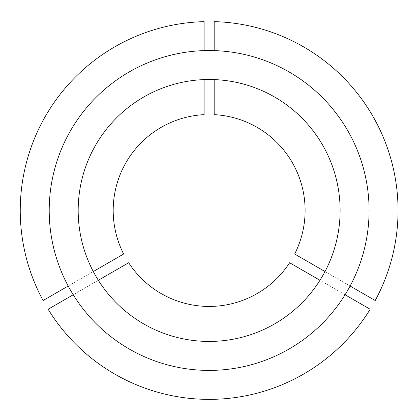 <?xml version="1.0" encoding="UTF-8"?>
<svg xmlns="http://www.w3.org/2000/svg" width="419" height="419" viewBox="0 0 419 419"><rect width="100%" height="100%" fill="white"/><g stroke="black" fill="none" stroke-linecap="round" stroke-linejoin="round"><path stroke-width="0.31" stroke-dasharray="2.1 1.57" d="M93.29 271.543L98.329 280.269A130.969 130.969 0 0 0 319.969 280.269L325.008 271.543A130.969 130.969 0 0 0 214.188 79.594L204.111 79.594A130.969 130.969 0 0 0 93.29 271.543L68.192 286.036L73.225 294.761A159.938 159.938 0 0 0 345.073 294.761L350.106 286.036A159.938 159.938 0 0 0 214.188 50.61L204.111 50.61A159.938 159.938 0 0 0 68.192 286.036M305.111 210.469A95.961 95.961 0 0 0 214.188 114.638L214.188 21.636A188.901 188.901 0 0 1 375.204 300.523L294.657 254.019A95.961 95.961 0 0 0 305.111 210.469M48.133 309.248A188.901 188.901 0 0 0 370.166 309.248L289.623 262.744A95.961 95.961 0 0 1 128.675 262.744L48.133 309.248M204.111 21.636A188.901 188.901 0 0 0 43.094 300.523L123.642 254.019A95.961 95.961 0 0 1 204.111 114.638L204.111 21.636M204.111 50.61L204.111 79.594M214.188 50.61L214.188 79.594M350.106 286.036L325.008 271.543M345.073 294.761L319.969 280.269M73.225 294.761L98.329 280.269"/><path stroke-width="0.63" d="M78.18 210.469A130.969 130.969 0 0 0 209.149 341.438A130.969 130.969 0 0 0 340.118 210.469A130.969 130.969 0 0 0 209.149 79.495A130.969 130.969 0 0 0 78.18 210.469M325.008 271.543L294.657 254.019A95.961 95.961 0 0 0 214.188 114.638L214.188 79.594M350.106 286.036L375.204 300.523A188.901 188.901 0 0 0 214.188 21.636L214.188 50.61M369.087 210.469A159.938 159.938 0 0 0 209.149 50.531A159.938 159.938 0 0 0 49.212 210.469A159.938 159.938 0 0 0 209.149 370.406A159.938 159.938 0 0 0 369.087 210.469M345.073 294.761L370.166 309.248A188.901 188.901 0 0 1 48.133 309.248L73.225 294.761M98.329 280.269L128.675 262.744A95.961 95.961 0 0 0 289.623 262.744L319.969 280.269M204.111 50.61L204.111 21.636A188.901 188.901 0 0 0 43.094 300.523L68.192 286.036M204.111 79.594L204.111 114.638A95.961 95.961 0 0 0 123.642 254.019L93.29 271.543"/></g></svg>
